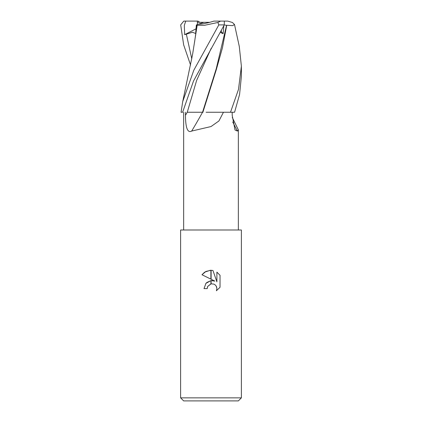 <?xml version="1.0" encoding="UTF-8"?>
<svg xmlns="http://www.w3.org/2000/svg" width="422" height="422" viewBox="0 0 422 422"><rect width="100%" height="100%" fill="white"/><g stroke="black" fill="none" stroke-linecap="round" stroke-linejoin="round"><path stroke-width="0.63" d="M232.285 117.474L238.346 129.86L237.417 131.063L235.028 130.013L232.211 115.37L232.179 112.252M202.544 112.252A445.643 311.531 -71.8 0 1 191.678 131.063L211 126.563L218.918 120.966L223.46 112.252L230.502 112.252L206.094 112.252M221.386 30.395L221.239 31.713L220.785 31.513L221.239 31.713L221.386 30.395M180.616 397.862L183.654 400.9L238.346 400.9L241.384 397.862L180.616 397.862L180.616 229.99L241.384 229.99L241.384 397.862M214.872 281.099L211.105 279.243L211.105 270.296L212.957 270.502L216.897 281.843L216.897 272.132L220.031 275.297L220.031 287.282L216.396 290.758L216.908 288.585L216.539 286.728L215.489 285.156L213.917 284.101L211.105 283.827L211.105 280.614L214.872 281.099L211.76 280.572M211 280.63L210.894 283.874L207.714 286.417L207.202 288.616L207.529 286.839M216.196 286.047L216.908 288.585L216.396 290.758L220.031 287.282M210.894 279.137L201.974 274.743L205.852 271.473L210.894 270.291L210.894 279.137M207.202 288.616L204.011 288.616L205.957 283.331L210.894 280.646L206.806 282.487M206.284 282.972L205.804 283.51M207.714 286.417L211.105 283.827M220.031 275.297L216.897 272.132M212.957 270.502L211.105 270.296M211 270.291L210.304 270.302M210.267 270.302L204.744 272.111M204.538 272.253L201.974 274.743M224.246 24.961L226.572 25.309L216.233 68.781L202.549 112.252L187.231 112.252A441.132 308.377 -71.8 0 1 185.448 115.37L185.432 112.252M191.678 131.063C186.418 133.906 185.569 123.635 185.448 115.37M232.738 121.969A445.643 417.896 -49.9 0 0 237.417 131.063M209.766 22.313C204.559 23.674 200.803 24.291 198.504 24.175L203.81 22.313L209.766 22.313M199.822 22.313L197.965 21.1L197.327 21.1L197.438 24.545L197.338 22.313L203.81 22.313M220.88 31.339L223.132 33.676L223.845 25.737M195.713 32.742L196.351 24.93L198.504 24.175C201.078 24.286 205.24 23.558 211 21.976L213.933 21.1L227.711 21.1L232.427 22.487L234.511 24.518L239.285 46.452L241.384 66.201L238.509 89.348L230.502 112.252L234.579 112.252L239.585 94.454L241.384 76.245L241.384 66.201M182.715 101.57L192.638 54.106L197.169 25.299L204.57 25.288L217.868 22.487L218.828 24.898L193.809 70.231L182.715 101.57L181.07 112.252L182.615 112.252L193.487 81.077L224.277 24.898L224.325 21.1L217.857 21.1M184.224 21.1L185.749 21.1L184.298 25.42L184.683 34.662L192.458 32.257L195.602 33.48M196.351 24.93L196.953 25.309L194.553 42.205M190.565 65.046L183.665 44.89L180.695 24.898L183.739 21.158L184.414 21.1M196.953 25.309L197.264 25.294M202.887 112.252L216.28 69.741L222.415 47.908L226.725 25.299L232.664 25.621L234.511 24.518M203.014 112.252L202.549 112.252M220.3 32.399L223.132 33.676M185.749 21.1L197.327 21.1M184.683 34.662L196.04 28.812M224.325 21.1L220.548 21.1L217.868 22.487M218.828 24.898L224.277 24.898M186.308 33.997L191.778 58.843M211.169 48.382L196.663 80.317L187.257 112.252M238.346 129.86L238.346 229.99M183.654 112.252L183.654 229.99"/></g></svg>
